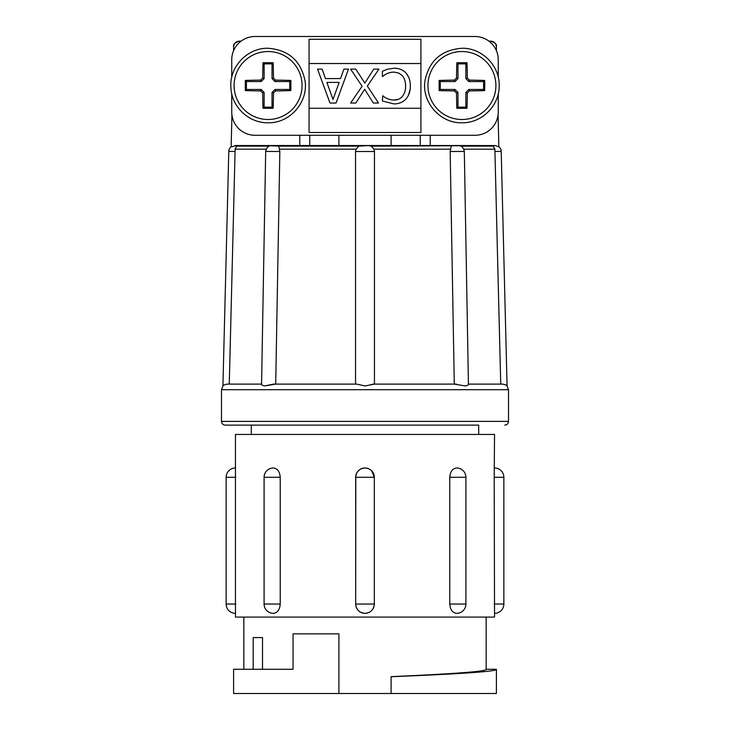 <?xml version="1.0" encoding="UTF-8"?>
<svg xmlns="http://www.w3.org/2000/svg" width="730" height="730" viewBox="0 0 730 730"><rect width="100%" height="100%" fill="white"/><g stroke="black" fill="none" stroke-linecap="round" stroke-linejoin="round"><path stroke-width="1.09" d="M478.697 434.432L478.697 425.106L225.214 425.106L251.302 425.106L251.302 434.432M449.771 604.038C450.246 609.696 452.518 612.798 456.597 613.355A9.317 9.317 0 0 0 465.913 604.038L449.771 604.038L449.771 477.292C450.246 471.635 452.518 468.523 456.597 467.976A9.317 9.317 0 0 1 465.913 477.292L449.771 477.292M280.229 477.292C279.754 471.635 277.482 468.532 273.403 467.976A9.317 9.317 0 0 0 264.087 477.292L264.087 604.038A9.317 9.317 0 0 0 273.403 613.355C277.482 612.808 279.754 609.696 280.229 604.038L280.229 477.292L264.087 477.292M355.683 604.038C356.24 609.696 359.343 612.798 365 613.355C370.657 612.808 373.76 609.696 374.317 604.038L374.317 477.292C373.76 471.635 370.657 468.532 365 467.976C359.343 468.523 356.24 471.635 355.683 477.292L355.683 604.038A9.317 9.317 0 0 0 365 613.355A9.317 9.317 0 0 0 374.317 604.038L355.683 604.038L355.793 477.292M494.538 467.976A9.317 9.317 0 0 1 503.855 477.292L494.201 477.292L494.538 434.432L235.462 434.432L235.462 467.976A9.317 9.317 0 0 0 226.145 477.292L226.145 604.038A9.317 9.317 0 0 0 235.462 613.355L235.462 467.976M235.462 613.355L235.462 617.087L494.538 617.087L494.201 477.292M503.855 477.292L503.855 604.038A9.317 9.317 0 0 1 494.538 613.355M243.847 617.087L243.847 669.273M253.173 669.273L253.173 637.582L262.517 637.582L262.517 669.273M338.902 693.5L233.6 693.5L233.6 669.273L293.059 669.273L293.059 633.859L338.902 633.859L338.902 693.5L391.098 693.5L391.098 676.737C450.592 674.292 497.641 671.746 496.4 669.273L496.4 693.5L391.098 693.5M391.098 676.646L391.098 676.646C445.054 674.228 487.248 671.719 486.153 669.273L486.153 617.087M456.989 145.535L430.226 145.535L430.226 135.287M391.098 135.287L391.098 145.535M231.145 146.748L231.939 115.085L231.145 146.748A5.968 5.968 0 0 0 228.791 151.347L222.924 385.951C223.024 385.312 224.493 384.701 227.331 384.108L229.266 384.108L235.124 149.166L236.684 146.119L269.124 146.119M364.188 145.535L236.538 145.535L236.684 146.119M236.575 145.58L231.145 146.803M460.876 146.119L493.316 146.119L493.425 145.58L494.949 145.535L498.855 146.748A5.968 5.968 0 0 1 501.209 151.347L507.076 385.951L505.936 385.029M273.531 145.535L273.011 145.535M261.723 384.108C261.194 384.701 262.134 385.312 264.543 385.951L275.712 384.108L279.836 151.502L278.723 146.119L358.704 146.119L368.723 145.58L361.605 145.58M278.723 146.119L270.182 145.744C270.912 145.553 266.715 145.763 265.684 151.42L261.568 384.254M264.543 385.951L273.586 384.108L356.614 384.108L365 385.951L374.454 384.108L374.463 151.502L373.924 149.166L371.296 146.119L459.818 145.744C459.088 145.553 463.285 145.763 464.316 151.42L450.164 151.502L454.288 384.108L465.457 385.951C467.866 385.312 468.806 384.701 468.277 384.108M368.394 145.58L371.296 146.119M493.425 145.58L456.469 145.535M229.266 384.108L261.568 384.108M227.331 384.108C224.493 384.701 223.033 385.312 222.924 385.951L221.482 389.692L221.482 421.383C221.71 423.646 222.951 424.887 225.214 425.106M356.614 384.108L355.546 384.108L355.537 151.502L356.076 149.166L279.471 149.166M461.917 119.501A33.982 33.982 0 0 0 495.907 85.519A33.982 33.982 0 0 0 461.917 51.529A33.982 33.982 0 0 0 427.935 85.519A33.982 33.982 0 0 0 461.917 119.501M268.083 119.501A33.982 33.982 0 0 0 302.065 85.519A33.982 33.982 0 0 0 268.083 51.529A33.982 33.982 0 0 0 234.093 85.519A33.982 33.982 0 0 0 268.083 119.501M466.99 62.744A47.45 3.312 180 0 0 461.917 62.725A47.45 3.312 180 0 0 456.852 62.744A51.282 3.577 90 0 0 456.515 78.01A51.009 3.559 135 0 0 454.407 80.117A51.282 3.577 180 0 0 439.141 80.446A47.45 3.312 90 0 0 439.141 90.584A51.282 3.577 -0 0 0 454.407 90.921A51.009 3.559 45 0 0 456.515 93.029A51.282 3.577 90 0 0 456.852 108.296A47.45 3.312 -0 0 0 461.917 108.314A47.45 3.312 -0 0 0 466.99 108.296A51.282 3.577 -90 0 0 467.319 93.029A51.009 3.559 -45 0 0 469.427 90.921A51.282 3.577 -0 0 0 484.693 90.584A47.45 3.312 -90 0 0 484.693 80.446A51.282 3.577 180 0 0 469.427 80.117A51.009 3.559 -135 0 0 467.319 78.01A51.282 3.577 -90 0 0 466.99 62.744L465.868 63.866L457.965 63.866L457.965 78.612L455.009 81.568L440.263 81.568L440.263 89.471L455.009 89.471L457.965 92.427L457.965 107.173L465.868 107.173L465.868 92.427L468.824 89.471L483.579 89.471L483.579 81.568L468.824 81.568L465.868 78.612L465.868 63.866M273.148 62.744A47.45 3.312 180 0 0 268.083 62.725A47.45 3.312 180 0 0 263.01 62.744A51.282 3.577 90 0 0 262.681 78.01A51.009 3.559 135 0 0 260.574 80.117A51.282 3.577 180 0 0 245.307 80.446A47.45 3.312 90 0 0 245.307 90.584A51.282 3.577 -0 0 0 260.574 90.921A51.009 3.559 45 0 0 262.681 93.029A51.282 3.577 90 0 0 263.01 108.296A47.45 3.312 -0 0 0 268.083 108.314A47.45 3.312 -0 0 0 273.148 108.296A51.282 3.577 -90 0 0 273.485 93.029A51.009 3.559 -45 0 0 275.593 90.921A51.282 3.577 -0 0 0 290.859 90.584A47.45 3.312 -90 0 0 290.859 80.446A51.282 3.577 180 0 0 275.593 80.117A51.009 3.559 -135 0 0 273.485 78.01A51.282 3.577 -90 0 0 273.148 62.744L272.034 63.866L264.132 63.866L264.132 78.612L261.176 81.568L246.421 81.568L246.421 89.471L261.176 89.471L264.132 92.427L264.132 107.173L272.034 107.173L272.034 92.427L274.991 89.471L289.737 89.471L289.737 81.568L274.991 81.568L272.034 78.612L272.034 63.866M326.885 82.426L333.008 99.481L339.158 82.426L326.885 82.426L333.008 99.481M348.465 69.113L336.037 103.04L329.987 103.04L317.55 69.113L322.131 69.113L325.471 78.566L340.545 78.566L343.894 69.113L348.465 69.113L344.852 78.995M382.392 76.413L382.392 71.257L387.274 69.277L393.826 68.255C398.416 68.109 402.376 69.551 405.688 72.599C408.909 76.312 410.442 80.793 410.306 86.049C410.424 91.204 408.909 95.621 405.743 99.307C402.449 102.446 398.471 103.979 393.808 103.897L382.392 100.977L382.73 95.739C386.06 98.559 389.838 99.983 394.063 100.037C397.302 100.101 400.049 98.933 402.294 96.552C404.621 93.54 405.716 90.027 405.579 86.021C405.697 81.988 404.557 78.475 402.148 75.482L398.571 72.991L394.017 72.124C389.82 72.115 386.042 73.547 382.702 76.413L382.392 76.413M373.377 103.04L364.635 89.261L355.82 103.04L350.619 103.04L362.098 86.277L350.619 69.113L355.784 69.113L364.836 83.083L373.751 69.113L378.952 69.113L367.354 86.067L378.523 103.04L373.377 103.04L364.635 89.261L355.82 103.04M322.131 69.113L325.471 78.566M329.568 101.908L317.97 70.253M338.09 97.428L336.037 103.04M390.258 72.535L388.004 73.183M405.579 86.021L405.533 84.671M405.533 84.571L405.46 83.631M394.063 100.037L398.534 99.234M410.05 89.763L408.435 95.338M405.688 72.599L408.554 76.878M409.302 78.849L409.795 80.784M393.826 68.255L397.029 68.474M355.784 69.113L364.836 83.083L373.751 69.113M261.176 81.568L260.574 80.117M264.132 78.612L262.681 78.01M246.421 81.568L245.307 80.446M246.421 89.471L245.307 90.584M261.176 89.471L260.574 90.921M264.132 92.427L262.681 93.029M264.132 107.173L263.01 108.296M272.034 107.173L273.148 108.296M272.034 92.427L273.485 93.029M274.991 89.471L275.593 90.921M289.737 89.471L290.859 90.584M289.737 81.568L290.859 80.446M274.991 81.568L275.593 80.117M272.034 78.612L273.485 78.01M264.132 63.866L263.01 62.744M455.009 81.568L454.407 80.117M457.965 78.612L456.515 78.01M440.263 81.568L439.141 80.446M440.263 89.471L439.141 90.584M455.009 89.471L454.407 90.921M457.965 92.427L456.515 93.029M457.965 107.173L456.852 108.296M465.868 107.173L466.99 108.296M465.868 92.427L467.319 93.029M468.824 89.471L469.427 90.921M483.579 89.471L484.693 90.584M483.579 81.568L484.693 80.446M468.824 81.568L469.427 80.117M465.868 78.612L467.319 78.01M457.965 63.866L456.852 62.744M309.082 63.528L309.082 39.292L420.918 39.292L420.918 63.528L309.082 63.528L309.082 108.259L420.918 108.259L420.918 63.528M309.082 108.259L309.082 132.486L420.918 132.486L420.918 108.259M420.918 41.291L420.918 39.292M420.918 132.486L309.082 132.486L309.082 130.497M231.738 93.723L231.738 111.982A23.296 23.296 0 0 0 255.035 135.287L474.965 135.287A23.296 23.296 0 0 0 498.261 111.982L498.261 93.723M498.261 77.316L498.261 59.796A23.296 23.296 0 0 0 474.965 36.5L255.035 36.5A23.296 23.296 0 0 0 231.738 59.796L231.738 77.316M493.316 146.119L494.876 149.166L500.734 384.108L468.432 384.108L502.669 384.108C505.507 384.701 506.967 385.312 507.076 385.951L508.518 389.692L221.482 389.692M369.727 385.011L373.386 384.108L456.414 384.108M451.277 146.119L450.164 151.502M358.704 146.119L356.076 149.166M494.949 145.535L493.462 145.535M498.855 146.803L498.061 115.085L498.855 146.748M490.752 41.163C495.186 42.632 497.048 44.448 496.345 46.61L496.455 50.799L496.345 46.61C495.953 43.289 494.091 41.473 490.752 41.163L488.945 41.163M236.538 145.535L235.051 145.535M233.554 50.781L233.655 46.61C232.952 44.448 234.814 42.632 239.248 41.163C235.918 41.473 234.056 43.289 233.655 46.61L233.545 50.799M239.248 41.163L241.055 41.163M455.839 145.535L365.812 145.535M299.774 135.287L299.774 145.535M338.902 135.287L338.902 145.535M496.4 669.273L486.153 669.273M371.634 470.759L374.317 477.292L355.683 477.292A9.317 9.317 0 0 1 365 467.976A9.317 9.317 0 0 1 374.317 477.292L374.317 604.038M235.799 604.038L226.145 604.038M235.799 477.292L226.145 477.292M280.229 604.038L264.087 604.038M508.518 389.692L508.518 421.383L221.482 421.383M235.096 151.502L228.791 151.347M279.836 151.502L265.684 151.42M374.463 151.502L355.537 151.502M501.209 151.347L494.904 151.502M494.876 149.166L463.833 149.166M450.529 149.166L373.924 149.166M266.167 149.166L235.124 149.166M503.855 604.038L494.201 604.038M309.748 135.287L309.748 145.535M464.316 151.42L468.432 384.254M461.917 48.262C482.046 47.733 500.023 65.992 499.174 86.103C499.356 105.804 481.617 123.27 461.917 122.777C440.272 123.443 421.584 102.246 424.951 80.847C429.121 60.736 441.44 49.868 461.917 48.262M268.083 48.262C288.56 49.868 300.879 60.736 305.049 80.847C308.416 102.246 289.728 123.443 268.083 122.777C249.021 123.224 231.647 106.908 230.899 87.855C229.01 67.16 247.306 47.678 268.083 48.262M420.252 135.287L420.252 145.535M508.518 421.383C508.317 423.628 507.076 424.869 504.786 425.106M465.913 477.292L465.913 604.038"/></g></svg>
